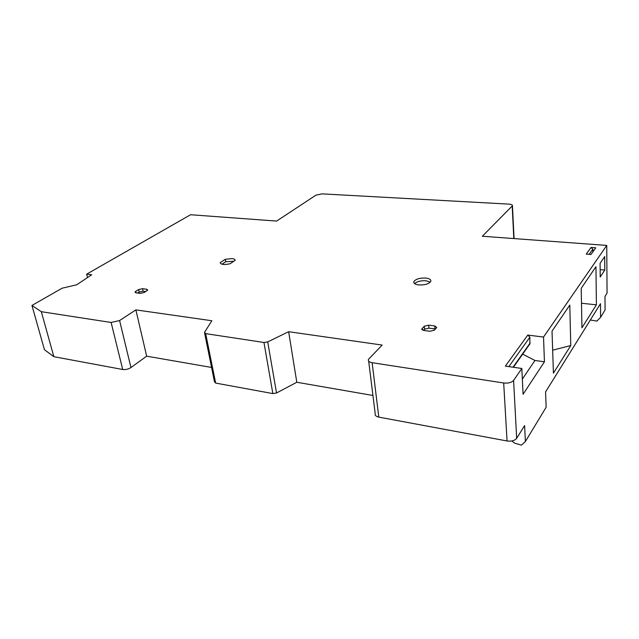 <?xml version="1.0" encoding="UTF-8"?>
<svg xmlns="http://www.w3.org/2000/svg" width="639" height="639" viewBox="0 0 639 639"><rect width="100%" height="100%" fill="white"/><g stroke="black" fill="none" stroke-linecap="round" stroke-linejoin="round"><path stroke-width="0.96" d="M418.777 284.922C424.871 285.146 428.873 283.964 430.782 281.384C431.189 279.65 429.528 278.54 425.798 278.053C419.767 277.837 415.789 279.011 413.872 281.583C413.425 283.293 415.062 284.411 418.777 284.922M430.303 282.118L426.045 280.769C420.901 280.505 417.083 281.44 414.591 283.596M225.279 259.282L220.128 262.717C221.062 264.642 224.377 264.985 230.072 263.747L235.192 260.289C235.064 259.394 233.994 258.835 231.981 258.603L225.279 259.282L225.735 261.718L222.005 264.219M233.746 261.263L225.735 261.718M211.565 367.449L146.666 356.179L130.963 367.545C128.375 369.174 125.627 369.821 122.704 369.494L53.86 356.69L44.45 349.725L31.95 305.45L62.095 288.205L76.704 284.778L91.673 274.778L86.648 274.163L190.574 214.736L276.607 221.078L315.954 195.143L322.096 193.873L509.035 204.129C511.448 204.328 512.59 204.863 512.446 205.742L482.341 236.246L606.746 245.416L543.517 337.049L544.444 361.794L523.085 394.263L521.823 368.479L513.588 380.405C511.591 382.585 508.293 383.448 503.684 382.985L372.138 362.704C369.206 362.137 367.976 361.027 368.455 359.374L382.17 345.06L288.644 331.705L267.717 341.889L263.963 342.48L205.67 333.63L204.48 332.432L211.852 320.738L135.883 309.891L119.589 320.546L111.114 322.463L41.319 311.696L31.95 305.45M606.746 245.416L607.05 293.141L604.989 296.456L605.085 309.947L600.604 317.343L596.922 321.074L590.316 320.027M600.604 317.343L600.476 303.701L545.57 391.907L546.145 407.251L525.394 441.525L521.424 445.143L514.707 443.186L511.823 440.974M525.394 441.525L524.611 425.582L516.679 438.33C514.746 440.654 511.543 441.533 507.062 440.974L378.807 417.123C375.94 416.46 374.726 415.246 375.173 413.465L368.663 361.075M372.936 395.477L296.8 382.258L276.519 392.993L272.861 393.584L215.655 383.088L214.464 381.771L204.648 333.238M53.86 356.69L41.319 311.696M146.666 356.179L135.883 309.891M296.8 382.258L288.644 331.705M553.422 373.12L552.024 331.146L569.788 305.091L570.771 345.555L553.422 373.12M581.21 288.333L595.955 266.703L596.395 304.827L581.953 327.783L581.21 288.333M600.221 277.014L600.085 263.356L604.694 256.558L604.79 270.065L600.221 277.014M87.511 277.558L86.648 274.163M543.517 337.049L527.782 335.068L505.369 366.099L521.823 368.479M595.748 247.804L591.051 247.453L586.259 254.09L591.019 254.466L595.748 247.804M429.927 331.274L434.376 330.187L436.749 327.464L434.776 325.954L428.657 325.171L424.256 326.241L421.828 328.957L423.761 330.467L429.927 331.274M135.708 291.384L135.109 291.951L136.019 292.814L140.3 293.373L144.254 292.494L147.705 290.106L146.77 289.251L142.513 288.708L138.599 289.563L135.708 291.384L136.035 292.814M570.771 345.555L552.663 350.188M596.395 304.827L581.49 303.253M600.149 269.666L604.79 270.065M589.174 254.314L592.832 249.21L591.051 247.453M592.832 249.21L592.864 251.87M529.827 344.022L529.899 337.184L527.782 335.068M544.444 361.794L534.947 360.476L522.678 354.134M534.947 360.476L522.343 379.103M435.455 328.997L428.929 328.134L424.536 329.205L423.425 330.411M145.716 291.568L143.088 291.224L139.174 292.087L137.689 293.029M122.704 369.494L111.114 322.463M119.589 320.546L130.963 367.545M205.67 333.63L215.655 383.088M272.861 393.584L263.963 342.48M267.717 341.889L276.519 392.993M372.138 362.704L378.807 417.123M507.062 440.974L503.684 382.985M513.588 380.405L516.679 438.33M513.812 238.563L512.198 206.109M508.86 366.602L529.899 337.184M422.067 328.59L422.195 329.932M424.256 326.241L424.536 329.205M428.657 325.171L428.929 328.134M434.776 325.954L435.047 328.925M138.599 289.563L139.174 292.087M142.513 288.708L143.088 291.224M146.77 289.251L147.098 290.681M513.029 367.209L530.154 342.991M512.446 205.742L514.076 238.587M414.008 282.981L413.872 281.583M421.892 329.612L421.828 328.957M135.244 292.558L135.109 291.951M513.405 367.257L529.947 343.838"/></g></svg>
